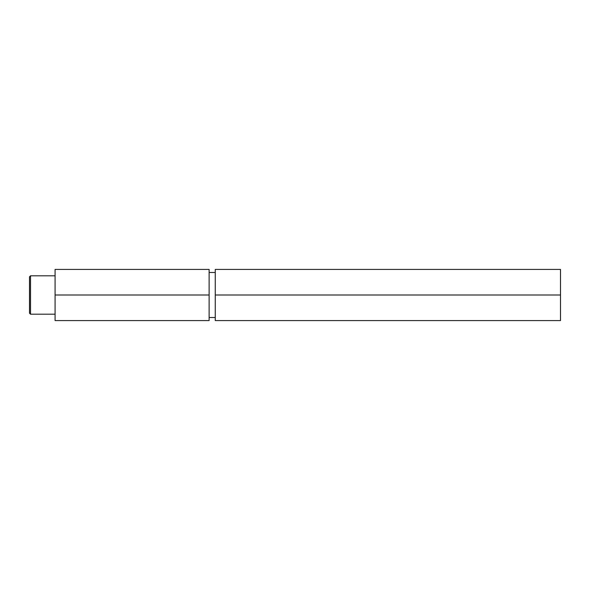<?xml version="1.0" encoding="UTF-8"?>
<svg xmlns="http://www.w3.org/2000/svg" width="590" height="590" viewBox="0 0 590 590"><rect width="100%" height="100%" fill="white"/><g stroke="black" fill="none" stroke-linecap="round" stroke-linejoin="round"><path stroke-width="0.89" d="M29.5 313.165L29.5 276.835L30.525 275.81L30.525 314.19L29.5 313.165M209.126 269.416L209.126 320.584L55.084 320.584L55.084 269.416L209.126 269.416M209.126 295L55.084 295M560.5 295L560.5 269.416L215.262 269.416L215.262 320.584L560.5 320.584L560.5 295L215.262 295M215.262 317.516L209.126 317.516M55.084 314.19L30.525 314.19M55.084 275.81L30.525 275.81M215.262 272.484L209.126 272.484"/></g></svg>
